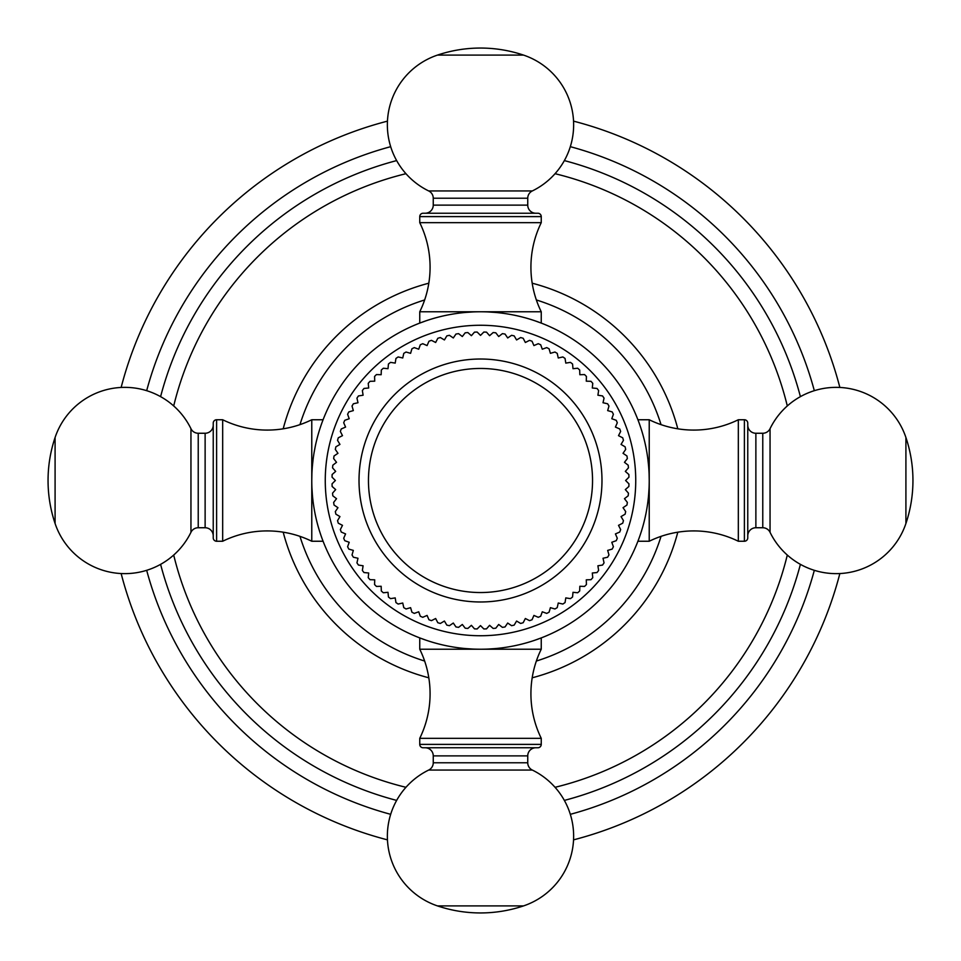 <?xml version="1.0" encoding="UTF-8"?>
<svg xmlns="http://www.w3.org/2000/svg" width="961" height="961" viewBox="0 0 961 961"><rect width="100%" height="100%" fill="white"/><g stroke="black" fill="none" stroke-linecap="round" stroke-linejoin="round"><path stroke-width="1.44" d="M839.854 573.549A371.21 371.21 0 0 1 573.549 839.854M387.451 839.854A371.21 371.21 0 0 1 121.146 573.549M839.854 387.451A371.21 371.21 0 0 0 573.549 121.146M387.451 121.146A371.21 371.21 0 0 0 121.146 387.451M800.405 396.641A330.716 330.716 0 0 0 564.359 160.595A330.716 330.716 0 0 1 800.405 396.641M396.641 160.595A330.716 330.716 0 0 0 160.595 396.641A330.716 330.716 0 0 1 396.641 160.595M160.595 564.359A330.716 330.716 0 0 0 396.641 800.405M564.359 800.405A330.716 330.716 0 0 0 800.405 564.359M299.964 536.358A188.981 188.981 0 0 0 424.642 661.036A188.981 188.981 0 0 1 299.964 536.358M536.358 661.036A188.981 188.981 0 0 0 661.036 536.358A188.981 188.981 0 0 1 536.358 661.036M661.036 424.642A188.981 188.981 0 0 0 536.358 299.964A188.981 188.981 0 0 1 661.036 424.642A188.981 188.981 0 0 0 536.358 299.964M424.642 299.964A188.981 188.981 0 0 0 299.964 424.642A188.981 188.981 0 0 1 424.642 299.964A188.981 188.981 0 0 0 299.964 424.642M318.872 432.054L319.196 430.984M649.083 473.353L649.228 480.5A168.728 168.728 0 0 0 480.5 311.772A168.728 168.728 0 0 0 311.772 480.5L311.917 473.341M312.373 466.229L313.106 459.274M314.103 452.547L315.292 446.192M316.637 440.282L317.334 437.495M639.329 423.561L638.536 421.374M638.56 421.447L639.341 423.561M639.389 423.705L640.374 426.54M641.816 431.021L642.128 432.054M645.708 446.192L646.044 447.85M647.894 459.274L648.627 466.229L647.894 459.274M323.088 419.753L311.772 419.753A101.241 101.241 0 0 1 222.676 419.753L222.676 541.247A101.241 101.241 0 0 1 311.772 541.247L311.772 480.5A168.728 168.728 0 0 0 480.5 649.228A168.728 168.728 0 0 0 649.228 480.5L649.095 473.809M640.362 426.528L639.401 423.765M473.353 311.917L466.265 312.373L473.353 311.917M434.949 318.031L433.423 318.475L434.949 318.031M430.324 319.4L426.888 320.518L430.324 319.4M426.516 320.638L419.753 323.088L426.516 320.638M487.647 311.917L494.735 312.373L487.647 311.917M526.051 318.031L527.577 318.475L526.051 318.031M530.676 319.4L534.112 320.518L530.676 319.4M534.484 320.638L541.247 323.088L534.484 320.638M311.917 487.647L312.373 494.735L311.917 487.647M318.031 526.051L318.475 527.589L318.031 526.051M319.4 530.676L320.518 534.112L319.4 530.676M649.083 487.647L648.627 494.735L649.083 487.647M642.969 526.051L642.525 527.577L642.969 526.051M641.6 530.676L640.482 534.112L641.6 530.676M487.647 649.083L494.735 648.627L487.647 649.083M526.051 642.969L527.577 642.525L526.051 642.969M530.676 641.6L534.112 640.482L530.676 641.6M534.484 640.362L541.247 637.912L534.484 640.362M473.353 649.083L466.265 648.627L473.353 649.083M434.949 642.969L433.423 642.525L434.949 642.969M430.324 641.6L426.888 640.482L430.324 641.6M426.516 640.362L419.753 637.912L426.516 640.362M483.839 332.05L480.5 335.389L477.161 332.05A148.487 148.487 0 0 0 474.506 332.134L471.395 335.677L467.851 332.554A148.487 148.487 0 0 0 465.208 332.806L462.313 336.53L458.589 333.647A148.487 148.487 0 0 0 455.958 334.056L453.304 337.96L449.412 335.305A148.487 148.487 0 0 0 446.817 335.894L444.414 339.954L440.354 337.551A148.487 148.487 0 0 0 437.808 338.284L435.657 342.488L431.453 340.35A148.487 148.487 0 0 0 428.954 341.251L427.08 345.576L422.756 343.702A148.487 148.487 0 0 0 420.317 344.759L418.72 349.203L414.275 347.606A148.487 148.487 0 0 0 411.909 348.807L410.599 353.336L406.059 352.026A148.487 148.487 0 0 0 403.776 353.372L402.743 357.985L398.142 356.951A148.487 148.487 0 0 0 395.944 358.441L395.211 363.102L390.55 362.369A148.487 148.487 0 0 0 388.448 363.991L388.004 368.688L383.307 368.243A148.487 148.487 0 0 0 381.313 370.009L381.169 374.718L376.448 374.574A148.487 148.487 0 0 0 374.574 376.448L374.718 381.169L370.009 381.313A148.487 148.487 0 0 0 368.243 383.307L368.688 388.004L363.991 388.448A148.487 148.487 0 0 0 362.369 390.55L363.102 395.211L358.441 395.944A148.487 148.487 0 0 0 356.951 398.142L357.985 402.743L353.372 403.776A148.487 148.487 0 0 0 352.026 406.059L353.336 410.599L348.807 411.909A148.487 148.487 0 0 0 347.606 414.275L349.203 418.72L344.759 420.317A148.487 148.487 0 0 0 343.702 422.756L345.576 427.08L341.251 428.954A148.487 148.487 0 0 0 340.35 431.453L342.488 435.657L338.284 437.808A148.487 148.487 0 0 0 337.551 440.354L339.954 444.414L335.894 446.817A148.487 148.487 0 0 0 335.305 449.412L337.96 453.304L334.056 455.958A148.487 148.487 0 0 0 333.647 458.589L336.53 462.313L332.806 465.208A148.487 148.487 0 0 0 332.554 467.851L335.677 471.395L332.134 474.506A148.487 148.487 0 0 0 332.05 477.161L335.389 480.5L332.05 483.839A148.487 148.487 0 0 0 332.134 486.494L335.677 489.605L332.554 493.149A148.487 148.487 0 0 0 332.806 495.792L336.53 498.687L333.647 502.411A148.487 148.487 0 0 0 334.056 505.042L337.96 507.696L335.305 511.588A148.487 148.487 0 0 0 335.894 514.183L339.954 516.586L337.551 520.646A148.487 148.487 0 0 0 338.284 523.192L342.488 525.343L340.35 529.547A148.487 148.487 0 0 0 341.251 532.046L345.576 533.92L343.702 538.244A148.487 148.487 0 0 0 344.759 540.683L349.203 542.28L347.606 546.725A148.487 148.487 0 0 0 348.807 549.091L353.336 550.401L352.026 554.941A148.487 148.487 0 0 0 353.372 557.224L357.985 558.257L356.951 562.858A148.487 148.487 0 0 0 358.441 565.056L363.102 565.789L362.369 570.45A148.487 148.487 0 0 0 363.991 572.552L368.688 572.996L368.243 577.693A148.487 148.487 0 0 0 370.009 579.687L374.718 579.831L374.574 584.552A148.487 148.487 0 0 0 376.448 586.426L381.169 586.282L381.313 590.991A148.487 148.487 0 0 0 383.307 592.757L388.004 592.312L388.448 597.009A148.487 148.487 0 0 0 390.55 598.631L395.211 597.898L395.944 602.559A148.487 148.487 0 0 0 398.142 604.049L402.743 603.015L403.776 607.628A148.487 148.487 0 0 0 406.059 608.974L410.599 607.664L411.909 612.193A148.487 148.487 0 0 0 414.275 613.394L418.72 611.797L420.317 616.241A148.487 148.487 0 0 0 422.756 617.298L427.08 615.424L428.954 619.749A148.487 148.487 0 0 0 431.453 620.65L435.657 618.512L437.808 622.716A148.487 148.487 0 0 0 440.354 623.449L444.414 621.046L446.817 625.106A148.487 148.487 0 0 0 449.412 625.695L453.304 623.04L455.958 626.944A148.487 148.487 0 0 0 458.589 627.353L462.313 624.47L465.208 628.194A148.487 148.487 0 0 0 467.851 628.446L471.395 625.323L474.506 628.866A148.487 148.487 0 0 0 477.161 628.95L480.5 625.611L483.839 628.95A148.487 148.487 0 0 0 486.494 628.866L489.605 625.323L493.149 628.446A148.487 148.487 0 0 0 495.792 628.194L498.687 624.47L502.411 627.353A148.487 148.487 0 0 0 505.042 626.944L507.696 623.04L511.588 625.695A148.487 148.487 0 0 0 514.183 625.106L516.586 621.046L520.646 623.449A148.487 148.487 0 0 0 523.192 622.716L525.343 618.512L529.547 620.65A148.487 148.487 0 0 0 532.046 619.749L533.92 615.424L538.244 617.298A148.487 148.487 0 0 0 540.683 616.241L542.28 611.797L546.725 613.394A148.487 148.487 0 0 0 549.091 612.193L550.401 607.664L554.941 608.974A148.487 148.487 0 0 0 557.224 607.628L558.257 603.015L562.858 604.049A148.487 148.487 0 0 0 565.056 602.559L565.789 597.898L570.45 598.631A148.487 148.487 0 0 0 572.552 597.009L572.996 592.312L577.693 592.757A148.487 148.487 0 0 0 579.687 590.991L579.831 586.282L584.552 586.426A148.487 148.487 0 0 0 586.426 584.552L586.282 579.831L590.991 579.687A148.487 148.487 0 0 0 592.757 577.693L592.312 572.996L597.009 572.552A148.487 148.487 0 0 0 598.631 570.45L597.898 565.789L602.559 565.056A148.487 148.487 0 0 0 604.049 562.858L603.015 558.257L607.628 557.224A148.487 148.487 0 0 0 608.974 554.941L607.664 550.401L612.193 549.091A148.487 148.487 0 0 0 613.394 546.725L611.797 542.28L616.241 540.683A148.487 148.487 0 0 0 617.298 538.244L615.424 533.92L619.749 532.046A148.487 148.487 0 0 0 620.65 529.547L618.512 525.343L622.716 523.192A148.487 148.487 0 0 0 623.449 520.646L621.046 516.586L625.106 514.183A148.487 148.487 0 0 0 625.695 511.588L623.04 507.696L626.944 505.042A148.487 148.487 0 0 0 627.353 502.411L624.47 498.687L628.194 495.792A148.487 148.487 0 0 0 628.446 493.149L625.323 489.605L628.866 486.494A148.487 148.487 0 0 0 628.95 483.839L625.611 480.5L628.95 477.161A148.487 148.487 0 0 0 628.866 474.506L625.323 471.395L628.446 467.851A148.487 148.487 0 0 0 628.194 465.208L624.47 462.313L627.353 458.589A148.487 148.487 0 0 0 626.944 455.958L623.04 453.304L625.695 449.412A148.487 148.487 0 0 0 625.106 446.817L621.046 444.414L623.449 440.354A148.487 148.487 0 0 0 622.716 437.808L618.512 435.657L620.65 431.453A148.487 148.487 0 0 0 619.749 428.954L615.424 427.08L617.298 422.756A148.487 148.487 0 0 0 616.241 420.317L611.797 418.72L613.394 414.275A148.487 148.487 0 0 0 612.193 411.909L607.664 410.599L608.974 406.059A148.487 148.487 0 0 0 607.628 403.776L603.015 402.743L604.049 398.142A148.487 148.487 0 0 0 602.559 395.944L597.898 395.211L598.631 390.55A148.487 148.487 0 0 0 597.009 388.448L592.312 388.004L592.757 383.307A148.487 148.487 0 0 0 590.991 381.313L586.282 381.169L586.426 376.448A148.487 148.487 0 0 0 584.552 374.574L579.831 374.718L579.687 370.009A148.487 148.487 0 0 0 577.693 368.243L572.996 368.688L572.552 363.991A148.487 148.487 0 0 0 570.45 362.369L565.789 363.102L565.056 358.441A148.487 148.487 0 0 0 562.858 356.951L558.257 357.985L557.224 353.372A148.487 148.487 0 0 0 554.941 352.026L550.401 353.336L549.091 348.807A148.487 148.487 0 0 0 546.725 347.606L542.28 349.203L540.683 344.759A148.487 148.487 0 0 0 538.244 343.702L533.92 345.576L532.046 341.251A148.487 148.487 0 0 0 529.547 340.35L525.343 342.488L523.192 338.284A148.487 148.487 0 0 0 520.646 337.551L516.586 339.954L514.183 335.894A148.487 148.487 0 0 0 511.588 335.305L507.696 337.96L505.042 334.056A148.487 148.487 0 0 0 502.411 333.647L498.687 336.53L495.792 332.806A148.487 148.487 0 0 0 493.149 332.554L489.605 335.677L486.494 332.134A148.487 148.487 0 0 0 483.839 332.05L480.5 335.389L477.161 332.05M493.149 332.554L489.605 335.677L486.494 332.134M502.411 333.647L498.687 336.53L495.792 332.806M511.588 335.305L507.696 337.96L505.042 334.056M520.646 337.551L516.586 339.954L514.183 335.894M529.547 340.35L525.343 342.488L523.192 338.284M538.244 343.702L533.92 345.576L532.046 341.251M546.725 347.606L542.28 349.203L540.683 344.759M554.941 352.026L550.401 353.336L549.091 348.807M562.858 356.951L558.257 357.985L557.224 353.372M570.45 362.369L565.789 363.102L565.056 358.441M577.693 368.243L572.996 368.688L572.552 363.991M584.552 374.574L579.831 374.718L579.687 370.009M590.991 381.313L586.282 381.169L586.426 376.448M597.009 388.448L592.312 388.004L592.757 383.307M602.559 395.944L597.898 395.211L598.631 390.55M607.628 403.776L603.015 402.743L604.049 398.142M612.193 411.909L607.664 410.599L608.974 406.059M616.241 420.317L611.797 418.72L613.394 414.275M619.749 428.954L615.424 427.08L617.298 422.756M622.716 437.808L618.512 435.657L620.65 431.453M625.106 446.817L621.046 444.414L623.449 440.354M626.944 455.958L623.04 453.304L625.695 449.412M628.194 465.208L624.47 462.313L627.353 458.589M628.866 474.506L625.323 471.395L628.446 467.851M628.95 483.839L625.611 480.5L628.95 477.161M628.446 493.149L625.323 489.605L628.866 486.494M627.353 502.411L624.47 498.687L628.194 495.792M625.695 511.588L623.04 507.696L626.944 505.042M623.449 520.646L621.046 516.586L625.106 514.183M620.65 529.547L618.512 525.343L622.716 523.192M617.298 538.244L615.424 533.92L619.749 532.046M613.394 546.725L611.797 542.28L616.241 540.683M608.974 554.941L607.664 550.401L612.193 549.091M604.049 562.858L603.015 558.257L607.628 557.224M598.631 570.45L597.898 565.789L602.559 565.056M592.757 577.693L592.312 572.996L597.009 572.552M586.426 584.552L586.282 579.831L590.991 579.687M579.687 590.991L579.831 586.282L584.552 586.426M572.552 597.009L572.996 592.312L577.693 592.757M565.056 602.559L565.789 597.898L570.45 598.631M557.224 607.628L558.257 603.015L562.858 604.049M549.091 612.193L550.401 607.664L554.941 608.974M540.683 616.241L542.28 611.797L546.725 613.394M532.046 619.749L533.92 615.424L538.244 617.298M523.192 622.716L525.343 618.512L529.547 620.65M514.183 625.106L516.586 621.046L520.646 623.449M505.042 626.944L507.696 623.04L511.588 625.695M495.792 628.194L498.687 624.47L502.411 627.353M486.494 628.866L489.605 625.323L493.149 628.446M477.161 628.95L480.5 625.611L483.839 628.95M467.851 628.446L471.395 625.323L474.506 628.866M458.589 627.353L462.313 624.47L465.208 628.194M449.412 625.695L453.304 623.04L455.958 626.944M440.354 623.449L444.414 621.046L446.817 625.106M431.453 620.65L435.657 618.512L437.808 622.716M422.756 617.298L427.08 615.424L428.954 619.749M414.275 613.394L418.72 611.797L420.317 616.241M406.059 608.974L410.599 607.664L411.909 612.193M398.142 604.049L402.743 603.015L403.776 607.628M390.55 598.631L395.211 597.898L395.944 602.559M383.307 592.757L388.004 592.312L388.448 597.009M376.448 586.426L381.169 586.282L381.313 590.991M370.009 579.687L374.718 579.831L374.574 584.552M363.991 572.552L368.688 572.996L368.243 577.693M358.441 565.056L363.102 565.789L362.369 570.45M353.372 557.224L357.985 558.257L356.951 562.858M348.807 549.091L353.336 550.401L352.026 554.941M344.759 540.683L349.203 542.28L347.606 546.725M341.251 532.046L345.576 533.92L343.702 538.244M338.284 523.192L342.488 525.343L340.35 529.547M335.894 514.183L339.954 516.586L337.551 520.646M334.056 505.042L337.96 507.696L335.305 511.588M332.806 495.792L336.53 498.687L333.647 502.411M332.134 486.494L335.677 489.605L332.554 493.149M332.05 477.161L335.389 480.5L332.05 483.839M332.554 467.851L335.677 471.395L332.134 474.506M333.647 458.589L336.53 462.313L332.806 465.208M335.305 449.412L337.96 453.304L334.056 455.958M337.551 440.354L339.954 444.414L335.894 446.817M340.35 431.453L342.488 435.657L338.284 437.808M343.702 422.756L345.576 427.08L341.251 428.954M347.606 414.275L349.203 418.72L344.759 420.317M352.026 406.059L353.336 410.599L348.807 411.909M356.951 398.142L357.985 402.743L353.372 403.776M362.369 390.55L363.102 395.211L358.441 395.944M368.243 383.307L368.688 388.004L363.991 388.448M374.574 376.448L374.718 381.169L370.009 381.313M381.313 370.009L381.169 374.718L376.448 374.574M388.448 363.991L388.004 368.688L383.307 368.243M395.944 358.441L395.211 363.102L390.55 362.369M403.776 353.372L402.743 357.985L398.142 356.951M411.909 348.807L410.599 353.336L406.059 352.026M420.317 344.759L418.72 349.203L414.275 347.606M428.954 341.251L427.08 345.576L422.756 343.702M437.808 338.284L435.657 342.488L431.453 340.35M446.817 335.894L444.414 339.954L440.354 337.551M455.958 334.056L453.304 337.96L449.412 335.305M465.208 332.806L462.313 336.53L458.589 333.647M474.506 332.134L471.395 335.677L467.851 332.554M480.5 368.459A112.041 112.041 0 0 1 592.541 480.5A112.041 112.041 0 0 1 480.5 592.541A112.041 112.041 0 0 1 368.459 480.5A112.041 112.041 0 0 1 480.5 368.459M637.912 419.753L649.228 419.753L649.228 541.247A101.241 101.241 0 0 1 738.324 541.247L744.391 541.247A3.376 3.376 0 0 0 747.766 537.872L747.766 423.128A3.376 3.376 0 0 0 744.391 419.753L744.391 541.247M649.228 419.753A101.241 101.241 0 0 0 738.324 419.753L738.324 541.247M738.324 419.753L744.391 419.753M747.766 425.158A8.096 8.096 -0 0 0 755.875 433.255L762.77 433.255A8.096 8.096 -0 0 0 770.049 428.702A73.565 73.565 0 0 1 905.911 437.483A134.984 134.984 0 0 1 905.911 523.517A73.565 73.565 0 0 1 770.049 532.298A8.096 8.096 180 0 0 762.77 527.745L755.875 527.745A8.096 8.096 180 0 0 747.766 535.842M311.772 480.5A168.728 168.728 0 0 0 480.5 649.228A168.728 168.728 0 0 0 649.228 480.5A168.728 168.728 0 0 0 480.5 311.772A168.728 168.728 0 0 0 311.772 480.5L311.772 419.753M222.676 541.247L216.609 541.247L216.609 419.753L222.676 419.753M216.609 419.753A3.376 3.376 0 0 0 213.234 423.128L213.234 537.872A3.376 3.376 0 0 0 216.609 541.247M213.234 535.842A8.096 8.096 180 0 0 205.125 527.745L198.23 527.745A8.096 8.096 180 0 0 190.951 532.298A73.565 73.565 0 0 1 55.089 523.517A134.984 134.984 0 0 1 55.089 437.483A73.565 73.565 0 0 1 190.951 428.702A8.096 8.096 0 0 0 198.23 433.255L205.125 433.255A8.096 8.096 0 0 0 213.234 425.158M419.753 738.324L541.247 738.324A101.241 101.241 0 0 1 541.247 649.228L419.753 649.228A101.241 101.241 0 0 1 419.753 738.324L419.753 744.391A3.376 3.376 0 0 0 423.128 747.766L537.872 747.766A3.376 3.376 0 0 0 541.247 744.391L419.753 744.391M541.247 738.324L541.247 744.391M535.842 747.766A8.096 8.096 90 0 0 527.745 755.875L527.745 762.77A8.096 8.096 90 0 0 532.298 770.049A73.565 73.565 0 0 1 523.517 905.911A134.984 134.984 0 0 1 437.483 905.911A73.565 73.565 0 0 1 428.702 770.049A8.096 8.096 -90 0 0 433.255 762.77L433.255 755.875A8.096 8.096 -90 0 0 425.158 747.766M541.247 222.676L419.753 222.676A101.241 101.241 0 0 1 419.753 311.772L541.247 311.772A101.241 101.241 0 0 1 541.247 222.676L541.247 216.609A3.376 3.376 0 0 0 537.872 213.234L423.128 213.234A3.376 3.376 0 0 0 419.753 216.609L541.247 216.609M419.753 222.676L419.753 216.609M425.158 213.234A8.096 8.096 -90 0 0 433.255 205.125L433.255 198.23A8.096 8.096 -90 0 0 428.702 190.951A73.565 73.565 0 0 1 437.483 55.089A134.984 134.984 0 0 1 523.517 55.089A73.565 73.565 0 0 1 532.298 190.951A8.096 8.096 90 0 0 527.745 198.23L527.745 205.125A8.096 8.096 90 0 0 535.842 213.234M146.673 390.683A345.696 345.696 0 0 1 390.683 146.673M570.317 146.673A345.696 345.696 0 0 1 814.327 390.683M787.299 405.95A315.725 315.725 0 0 0 555.05 173.701M405.95 173.701A315.725 315.725 0 0 0 173.701 405.95M283.195 428.822A203.96 203.96 0 0 1 428.822 283.195M532.178 283.195A203.96 203.96 0 0 1 677.805 428.822M677.805 532.178A203.96 203.96 0 0 1 532.178 677.805M428.822 677.805A203.96 203.96 0 0 1 283.195 532.178M173.701 555.05A315.725 315.725 0 0 0 405.95 787.299M555.05 787.299A315.725 315.725 0 0 0 787.299 555.05M814.327 570.317A345.696 345.696 0 0 1 570.317 814.327M390.683 814.327A345.696 345.696 0 0 1 146.673 570.317M325.262 480.5A155.238 155.238 0 0 0 480.5 635.738A155.238 155.238 0 0 0 635.738 480.5A155.238 155.238 0 0 0 480.5 325.262A155.238 155.238 0 0 0 325.262 480.5M601.982 480.5A121.482 121.482 0 0 0 480.5 359.018A121.482 121.482 0 0 0 359.018 480.5A121.482 121.482 0 0 0 480.5 601.982A121.482 121.482 0 0 0 601.982 480.5M755.875 433.255L755.875 527.745M762.77 433.255L762.77 527.745M770.049 428.702L770.049 532.298M905.911 437.483L905.911 523.517M205.125 527.745L205.125 433.255M198.23 527.745L198.23 433.255M190.951 532.298L190.951 428.702M55.089 523.517L55.089 437.483M527.745 755.875L433.255 755.875M527.745 762.77L433.255 762.77M532.298 770.049L428.702 770.049M523.517 905.911L437.483 905.911M433.255 205.125L527.745 205.125M433.255 198.23L527.745 198.23M428.702 190.951L532.298 190.951M437.483 55.089L523.517 55.089M649.228 541.247L637.912 541.247M311.772 541.247L323.088 541.247M419.753 649.228L419.753 637.912M541.247 649.228L541.247 637.912M541.247 311.772L541.247 323.088M419.753 311.772L419.753 323.088"/></g></svg>
